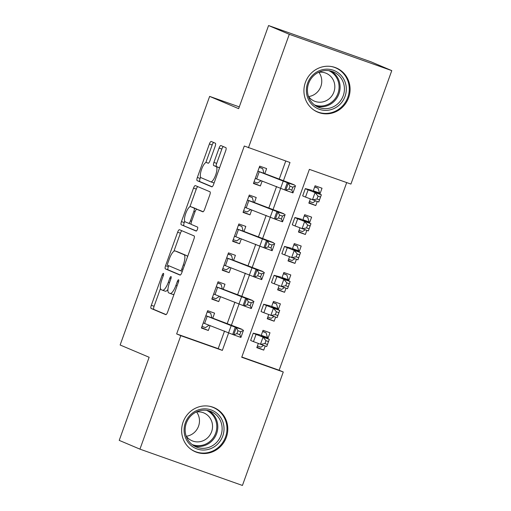 <?xml version="1.0" encoding="UTF-8"?>
<svg xmlns="http://www.w3.org/2000/svg" width="511" height="511" viewBox="0 0 511 511"><rect width="100%" height="100%" fill="white"/><g stroke="black" fill="none" stroke-linecap="round" stroke-linejoin="round"><path stroke-width="0.77" d="M163.463 273.385A2.114 0.62 -70.5 0 0 163.456 273.385A2.114 0.62 -70.5 0 0 162.179 275.135L151.326 305.284A3.015 0.881 -70.5 0 0 151.115 308.465L165.762 314.655A3.015 0.881 -70.5 0 0 165.775 314.661A3.015 0.881 -70.5 0 0 167.595 312.164L178.448 282.015A2.114 0.62 -70.5 0 0 178.595 279.785A2.114 0.62 -70.5 0 0 178.582 279.785A2.114 0.62 -70.5 0 0 177.311 281.535L175.905 285.432A9.652 2.823 -70.5 0 1 170.08 293.429A9.652 2.823 -70.5 0 1 170.035 293.41L168.815 292.899A9.652 2.823 -70.5 0 1 169.48 282.717L170.885 278.814A2.114 0.62 -70.5 0 0 171.032 276.585A2.114 0.62 -70.5 0 0 171.019 276.585A2.114 0.62 -70.5 0 0 169.741 278.335L168.343 282.232A9.652 2.823 -70.5 0 1 162.511 290.229A9.652 2.823 -70.5 0 1 162.466 290.216L161.246 289.699A9.652 2.823 -70.5 0 1 161.91 279.517L163.316 275.614A2.114 0.62 -70.5 0 0 163.463 273.385M348.611 97.703A23.966 22.918 -67.1 0 1 317.67 112.12A23.966 22.918 -67.1 0 1 305.399 82.392A23.966 22.918 -67.1 0 1 336.34 67.969A23.966 22.918 -67.1 0 1 348.611 97.703M226.322 437.371A23.966 22.918 -67.1 0 1 195.381 451.794A23.966 22.918 -67.1 0 1 183.11 422.06A23.966 22.918 -67.1 0 1 214.052 407.637A23.966 22.918 -67.1 0 1 226.322 437.371M215.137 146.395A3.015 0.881 -70.5 0 0 215.342 143.214L211.235 141.477A3.015 0.881 -70.5 0 0 211.222 141.47A3.015 0.881 -70.5 0 0 209.401 143.968L197.348 177.451A3.015 0.881 -70.5 0 0 197.137 180.632L211.784 186.828A3.015 0.881 -70.5 0 0 211.797 186.834A3.015 0.881 -70.5 0 0 213.617 184.33L225.67 150.847A3.015 0.881 -70.5 0 0 225.881 147.666L220.918 145.571A3.015 0.881 -70.5 0 0 220.905 145.565A3.015 0.881 -70.5 0 0 219.078 148.062L213.924 162.396A3.015 0.881 -70.5 0 0 213.713 165.577L216.179 166.618A8.067 2.357 -70.5 0 1 215.642 175.062A8.067 2.357 -70.5 0 1 210.749 181.814A8.067 2.357 -70.5 0 1 210.711 181.795L201.072 177.719A8.067 2.357 -70.5 0 1 201.602 169.275A8.067 2.357 -70.5 0 1 206.495 162.524A8.067 2.357 -70.5 0 1 206.533 162.536L208.143 163.22A3.015 0.881 -70.5 0 0 208.156 163.226A3.015 0.881 -70.5 0 0 209.976 160.722L215.137 146.395M139.944 449.143L119.223 440.38L149.142 357.272L120.136 345.002L209.638 96.394L238.65 108.658L268.569 25.55L289.29 34.314L391.777 70.62L350.929 184.081L309.379 169.365L241.729 357.266L283.279 371.989L242.431 485.45L139.944 449.143L180.792 335.676L222.342 350.399L228.736 332.629M283.439 180.69L289.993 162.498L244.296 146.025L176.646 333.926L180.792 335.676M248.442 147.775L289.29 34.314M179.463 229.72A3.015 0.881 -70.5 0 0 179.45 229.714A3.015 0.881 -70.5 0 0 177.63 232.218L165.577 265.701A3.015 0.881 -70.5 0 0 165.366 268.882L180.013 275.071A3.015 0.881 -70.5 0 0 180.025 275.078A3.015 0.881 -70.5 0 0 181.846 272.58L193.899 239.097A3.015 0.881 -70.5 0 0 194.11 235.916L179.463 229.72M184.701 221.244L184.228 222.553L181.462 221.576L193.516 188.093A3.015 0.881 -70.5 0 1 195.336 185.595A3.015 0.881 -70.5 0 1 195.349 185.602L209.995 191.791A3.015 0.881 -70.5 0 1 209.785 194.972L204.63 209.306A3.015 0.881 -70.5 0 1 202.803 211.803A3.015 0.881 -70.5 0 0 202.803 211.803L196.85 209.286A3.015 0.881 -70.5 0 0 196.837 209.28A3.015 0.881 -70.5 0 0 195.017 211.778L191.593 221.282A3.015 0.881 -70.5 0 0 191.389 224.463L197.572 227.082A2.114 0.62 -70.5 0 1 197.431 229.292A2.114 0.62 -70.5 0 1 196.147 231.055L196.141 231.055A2.114 0.62 -70.5 0 0 196.147 231.055M196.141 231.055L181.252 224.757A3.015 0.881 -70.5 0 1 181.462 221.576M317.248 201.481L315.772 205.569L308.995 202.707M319.867 194.199L322.019 188.227L315.095 185.774L313.083 191.357M306.836 230.391L305.367 234.479L298.59 231.611M309.462 223.103L311.614 217.137L304.684 214.684L302.678 220.267M296.431 259.294L294.962 263.389L288.185 260.521M299.056 252.012L301.203 246.04L294.279 243.587L292.266 249.17M286.026 288.204L284.55 292.292L277.773 289.43M288.645 280.922L290.797 274.95L283.873 272.497L281.861 278.08M275.614 317.114L274.145 321.202L267.368 318.334M278.24 309.826L280.386 303.86L273.462 301.407L271.456 306.99M212.71 318.34L214.582 313.141L207.658 310.688L201.411 328.03L208.341 330.483L210.11 325.564M223.122 289.43L224.993 284.231L218.063 281.778L211.822 299.127L218.746 301.579L220.516 296.655M233.527 260.521L235.399 255.321L228.474 252.868L222.228 270.217L229.152 272.67L230.927 267.751M243.932 231.611L245.804 226.418L238.88 223.965L232.639 241.307L239.563 243.76L241.333 238.841M254.344 202.707L256.215 197.508L249.285 195.055L243.044 212.397L249.968 214.85L251.738 209.932M176.646 333.926L218.197 348.643L224.54 331.032M227.203 323.635L234.945 302.129M237.609 294.726L245.35 273.219M248.014 265.822L255.762 244.309M258.425 236.912L266.167 215.406M268.831 208.003L276.572 186.496M279.236 179.099L285.758 160.997M264.749 173.797L266.621 168.598L259.697 166.145L253.45 183.494L260.374 185.947L262.149 181.022M241.824 357.017L279.134 370.232L346.694 182.587M258.304 343.513L256.809 347.659L263.733 350.112L265.209 346.024M267.834 338.736L269.98 332.763L263.056 330.31L261.044 335.899M274.145 321.202L267.221 318.749L268.709 314.61M284.55 292.292L277.626 289.839L279.121 285.7M294.962 263.389L288.032 260.936L289.526 256.79M305.367 234.479L298.443 232.026L299.931 227.887M315.772 205.569L308.848 203.116L310.343 198.977M239.282 106.895L209.638 96.394M268.569 25.55L371.056 61.857L391.777 70.62M279.134 370.232L283.279 371.989M231.4 325.232L239.148 303.719M241.812 296.323L249.553 274.809M252.217 267.413L259.958 245.906M262.622 238.503L270.37 216.996M273.034 209.599L280.775 188.086M218.197 348.643L222.342 350.399M263.733 350.112L256.963 347.244M208.341 330.483L201.564 327.621M218.746 301.579L211.969 298.711M229.152 272.67L222.374 269.802M239.563 243.76L232.786 240.898M249.968 214.85L243.191 211.988M260.374 185.947L253.597 183.079M162.562 290.248L165.238 291.193A9.652 2.823 -70.5 0 0 165.283 291.213A9.652 2.823 -70.5 0 0 167.927 289.456M170.125 293.448L172.801 294.393A9.652 2.823 -70.5 0 0 172.852 294.413A9.652 2.823 -70.5 0 0 174.104 294.087M160.486 288.517L154.092 306.261A3.015 0.881 -70.5 0 0 153.888 309.442L166.094 314.604M168.694 265.707L168.343 266.678A3.015 0.881 -70.5 0 0 168.138 269.859L180.345 275.02M181.903 230.755A3.015 0.881 -70.5 0 0 180.402 233.195L173.893 251.271M167.838 263.056A2.114 0.62 -70.5 0 0 167.691 265.286L180.549 270.721A2.114 0.62 -70.5 0 0 180.555 270.728A2.114 0.62 -70.5 0 0 181.833 268.978L183.315 264.864A9.652 2.823 -70.5 0 0 183.979 254.682L175.19 250.965A9.652 2.823 -70.5 0 0 175.145 250.946A9.652 2.823 -70.5 0 0 169.32 258.943L167.838 263.056M187.511 256.841A9.652 2.823 -70.5 0 0 186.745 255.66L183.979 254.682M177.866 251.917A9.652 2.823 -70.5 0 1 177.917 251.929A9.652 2.823 -70.5 0 1 177.962 251.949L186.745 255.66M189.92 206.744L196.288 189.076L193.516 188.093M197.789 186.63A3.015 0.881 -70.5 0 0 196.288 189.076M203.123 211.746L199.622 210.264A3.015 0.881 -70.5 0 0 199.609 210.257A3.015 0.881 -70.5 0 0 199.597 210.257L196.837 209.28M196.428 230.985L181.252 224.757M190.692 206.68A8.067 2.357 -70.5 0 0 190.654 206.661A8.067 2.357 -70.5 0 0 185.755 213.413A8.067 2.357 -70.5 0 0 185.225 221.857L188.623 223.294A3.015 0.881 -70.5 0 0 188.636 223.301A3.015 0.881 -70.5 0 0 190.456 220.803L193.88 211.299A3.015 0.881 -70.5 0 0 194.084 208.118L190.692 206.68L193.458 207.658A8.067 2.357 -70.5 0 0 193.42 207.645A8.067 2.357 -70.5 0 0 193.382 207.632M197.067 209.357A3.015 0.881 -70.5 0 0 196.856 209.095L194.084 208.118M193.458 207.658L196.856 209.095M184.228 222.553A3.015 0.881 -70.5 0 0 184.024 225.741M210.788 181.82L213.483 182.778A8.067 2.357 -70.5 0 0 213.521 182.791A8.067 2.357 -70.5 0 0 214.192 182.734M219.443 168.151A8.067 2.357 -70.5 0 0 218.944 167.595L216.179 166.618M223.352 146.6A3.015 0.881 -70.5 0 0 221.851 149.046L216.69 163.373A3.015 0.881 -70.5 0 0 216.485 166.554L218.944 167.595M200.574 177.164L200.114 178.435A3.015 0.881 -70.5 0 0 199.91 181.616L212.116 186.777M213.675 142.505A3.015 0.881 -70.5 0 0 212.167 144.952L205.824 162.581M257.403 346.004L260.859 347.231L263.574 345.449M262.609 331.55L266.065 332.776L267.509 337.579L260.489 335.778L269.323 339.323L266.716 346.547L253.469 341.616A23.046 0.383 -160.2 0 1 250.658 340.403L253.258 333.172A23.046 0.383 -160.2 0 1 253.66 333.242L260.227 334.967M262.686 331.345L266.065 332.776M264.947 343.571L267.464 344.452L268.505 341.559L265.988 340.677L264.947 343.571L260.431 344.35L263.031 337.126L256.068 334.386A23.046 0.383 -160.2 0 1 253.258 333.172M267.291 337.458L261.255 335.318M265.988 340.677L263.031 337.126L269.323 339.323L268.505 341.559M267.464 344.452L266.716 346.547M207.287 311.723L210.666 313.147L207.21 311.927M208.961 325.315L205.46 327.602L202.011 326.382M210.666 313.147L211.81 317.401M205.844 315.728L236.299 327.621L242.565 329.601A23.046 0.383 19.8 0 0 236.452 327.142L212.774 318.168M203.244 322.952L233.693 334.852L236.299 327.621L237.928 330.726L236.893 333.619L239.774 334.654L240.815 331.76L237.928 330.726M240.815 331.76L243.511 330.208L240.911 337.439L233.693 334.852L236.893 333.619M212.052 317.887L205.856 315.696M240.911 337.439L239.774 334.654M222.751 436.062A20.74 19.833 -67.1 0 1 197.029 448.945A20.74 19.833 -67.1 0 1 185.359 422.814A20.74 19.833 -67.1 0 1 211.075 409.924A20.74 19.833 -67.1 0 1 222.751 436.062M186.33 423.127A19.207 18.364 112.9 0 0 196.16 446.946A19.207 18.364 112.9 0 0 220.95 435.391A19.207 18.364 112.9 0 0 211.12 411.572A19.207 18.364 112.9 0 0 186.33 423.127M196.582 411.968A15.119 14.461 -67.1 0 1 198.549 426.174A15.119 14.461 -67.1 0 1 186.317 436.241M196.275 412.013A15.119 14.461 -67.1 0 1 203.87 412.939A15.119 14.461 -67.1 0 1 211.611 431.693A15.119 14.461 -67.1 0 1 192.091 440.795A15.119 14.461 -67.1 0 1 186.132 435.992M190.98 449.297A23.813 22.771 112.9 0 0 194.774 451.366A23.813 22.771 112.9 0 0 225.517 437.039A23.813 22.771 112.9 0 0 213.33 407.503A23.813 22.771 112.9 0 0 209.197 406.219M329.608 109.98A20.74 19.833 -67.1 0 1 306.638 93.788A20.74 19.833 -67.1 0 1 323.08 69.553A20.74 19.833 -67.1 0 1 346.043 85.746A20.74 19.833 -67.1 0 1 329.608 109.98M322.901 70.876A19.207 18.364 112.9 0 0 307.577 87.803A19.207 18.364 112.9 0 0 318.449 107.278A19.207 18.364 112.9 0 0 328.95 108.306A19.207 18.364 112.9 0 0 344.273 91.38A19.207 18.364 112.9 0 0 333.408 71.904A19.207 18.364 112.9 0 0 322.901 70.876M318.87 72.3A15.119 14.461 -67.1 0 1 309.583 96.407A15.119 14.461 -67.1 0 1 308.606 96.573M318.564 72.338A15.119 14.461 -67.1 0 1 326.159 73.271A15.119 14.461 -67.1 0 1 334.711 88.607A15.119 14.461 -67.1 0 1 322.645 101.932A15.119 14.461 -67.1 0 1 314.374 101.127A15.119 14.461 -67.1 0 1 308.42 96.324M313.269 109.629A23.813 22.771 112.9 0 0 317.063 111.698A23.813 22.771 112.9 0 0 330.087 112.969A23.813 22.771 112.9 0 0 349.09 91.986A23.813 22.771 112.9 0 0 335.618 67.835A23.813 22.771 112.9 0 0 331.486 66.551M267.815 317.095L271.264 318.321L273.985 316.545M273.021 302.646L276.47 303.866L277.914 308.67L270.894 306.868L279.728 310.413L277.128 317.638L263.874 312.706A23.046 0.383 -160.2 0 1 261.07 311.493L263.67 304.262A23.046 0.383 -160.2 0 1 264.066 304.332L270.632 306.057M273.091 302.435L276.47 303.866M275.352 314.661L277.869 315.543L278.91 312.649L276.394 311.774L275.352 314.661L270.836 315.447L273.436 308.216L266.48 305.482A23.046 0.383 -160.2 0 1 263.67 304.262M277.697 308.555L271.66 306.415M276.394 311.774L273.436 308.216L279.728 310.413L278.91 312.649M277.869 315.543L277.128 317.638M278.22 288.191L281.676 289.411L284.391 287.636M283.426 273.736L286.875 274.956L288.319 279.76L281.305 277.958L290.139 281.504L287.533 288.734L274.286 283.797A23.046 0.383 -160.2 0 1 271.475 282.583L274.075 275.359A23.046 0.383 -160.2 0 1 274.471 275.423L281.044 277.154M283.496 273.532L286.875 274.956M285.764 285.751L288.281 286.633L289.322 283.746L286.805 282.864L285.764 285.751L281.242 286.537L283.848 279.306L276.885 276.572A23.046 0.383 -160.2 0 1 274.075 275.359M288.108 279.645L282.066 277.505M286.805 282.864L283.848 279.306L290.139 281.504L289.322 283.746M288.281 286.633L287.533 288.734M288.632 259.281L292.081 260.501L294.796 258.726M293.831 244.826L297.287 246.053L298.731 250.856L291.711 249.049L300.545 252.6L297.945 259.824L284.691 254.893A23.046 0.383 -160.2 0 1 281.88 253.673L284.486 246.449A23.046 0.383 -160.2 0 1 284.882 246.519L291.449 248.244M293.908 244.622L297.287 246.053M296.169 256.848L298.686 257.723L299.727 254.836L297.21 253.954L296.169 256.848L291.653 257.627L294.253 250.403L287.297 247.663A23.046 0.383 -160.2 0 1 284.486 246.449M298.513 250.735L292.477 248.595M297.21 253.954L294.253 250.403L300.545 252.6L299.727 254.836M298.686 257.723L297.945 259.824M299.037 230.372L302.486 231.598L305.208 229.816M304.243 215.917L307.692 217.143L309.136 221.946L302.122 220.145L310.95 223.69L308.35 230.915L295.103 225.983A23.046 0.383 -160.2 0 1 292.292 224.77L294.892 217.539A23.046 0.383 -160.2 0 1 295.288 217.609L301.854 219.334M304.313 215.712L307.692 217.143M306.574 227.938L309.091 228.819L310.132 225.926L307.616 225.051L306.574 227.938L302.058 228.717L304.658 221.493L297.702 218.759A23.046 0.383 -160.2 0 1 294.892 217.539M308.919 221.825L302.882 219.692M307.616 225.051L304.658 221.493L310.95 223.69L310.132 225.926M309.091 228.819L308.35 230.915M217.692 282.813L221.071 284.237L217.622 283.017M219.366 296.406L215.866 298.692L212.416 297.472M221.071 284.237L222.215 288.491M216.249 286.818L246.704 298.711L252.977 300.698A23.046 0.383 19.8 0 0 246.858 298.239L223.179 289.258M213.649 294.042L244.105 305.942L246.704 298.711L248.34 301.822L247.298 304.709L250.186 305.744L251.22 302.857L248.34 301.822M251.22 302.857L253.916 301.298L251.316 308.529L244.105 305.942L247.298 304.709M222.457 288.983L216.262 286.786M251.316 308.529L250.186 305.744M228.104 253.903L231.477 255.334L228.027 254.108M229.771 267.496L226.277 269.789L222.822 268.562M231.477 255.334L232.62 259.582M226.66 257.908L257.11 269.808L263.382 271.788A23.046 0.383 19.8 0 0 257.263 269.329L233.591 260.348M224.054 265.139L254.51 277.032L257.11 269.808L258.745 272.912L257.704 275.799L260.591 276.834L261.632 273.947L258.745 272.912M261.632 273.947L264.328 272.395L261.721 279.619L254.51 277.032L257.704 275.799M232.863 260.073L226.673 257.876M261.721 279.619L260.591 276.834M238.509 224.993L241.888 226.424L238.433 225.204M240.183 238.592L236.682 240.879L233.233 239.653M241.888 226.424L243.032 230.678M237.066 229.005L267.521 240.898L273.794 242.878A23.046 0.383 19.8 0 0 267.675 240.419L243.996 231.445M234.466 236.229L264.915 248.122L267.521 240.898L269.156 244.003L268.115 246.896L270.996 247.931L272.037 245.037L269.156 244.003M272.037 245.037L274.733 243.485L272.133 250.709L264.915 248.122L268.115 246.896M243.274 231.164L237.078 228.973M272.133 250.709L270.996 247.931M248.914 196.09L252.293 197.514L248.844 196.294M250.588 209.682L247.088 211.969L243.638 210.749M252.293 197.514L253.437 201.768M247.471 200.095L277.927 211.988L284.199 213.975A23.046 0.383 19.8 0 0 278.08 211.509L254.401 202.535M244.871 207.319L275.327 219.219L277.927 211.988L279.562 215.093L278.521 217.986L281.408 219.021L282.449 216.127L279.562 215.093M282.449 216.127L285.138 214.575L282.538 221.806L275.327 219.219L278.521 217.986M253.68 202.26L247.484 200.063M282.538 221.806L281.408 219.021M309.442 201.468L312.898 202.688L315.613 200.912M314.648 187.013L318.098 188.233L319.547 193.037L312.528 191.235L321.362 194.78L318.755 202.011L305.508 197.074A23.046 0.383 -160.2 0 1 302.697 195.86L305.297 188.636A23.046 0.383 -160.2 0 1 305.693 188.7L312.266 190.424M314.725 186.809L318.098 188.233M316.986 199.028L319.503 199.91L320.544 197.016L318.027 196.141L316.986 199.028L312.464 199.814L315.07 192.583L308.107 189.849A23.046 0.383 -160.2 0 1 305.297 188.636M319.33 192.922L313.288 190.782M318.027 196.141L315.07 192.583L321.362 194.78L320.544 197.016M319.503 199.91L318.755 202.011M259.326 167.18L262.699 168.611L259.249 167.384M260.993 180.773L257.499 183.059L254.044 181.839M262.699 168.611L263.842 172.859M257.883 171.185L288.338 183.085L294.604 185.065A23.046 0.383 19.8 0 0 288.485 182.606L264.813 173.625M255.276 178.416L285.732 190.309L288.338 183.085L289.967 186.189L288.926 189.076L291.813 190.111L292.854 187.224L289.967 186.189M292.854 187.224L295.55 185.672L292.944 192.896L285.732 190.309L288.926 189.076M264.085 173.35L257.895 171.153M292.944 192.896L291.813 190.111M163.341 275.544L162.179 275.135M178.473 281.944L177.311 281.535M170.91 278.744L169.741 278.335M169.505 282.647L168.343 282.232M177.068 285.847L175.905 285.432M153.888 309.442L151.115 308.465M154.092 306.261L151.326 305.284M168.138 269.859L165.366 268.882M168.343 266.678L165.577 265.701M180.402 233.195L177.63 232.218M180.555 270.728L182.293 271.341L180.568 270.728M182.995 269.386L181.833 268.978M184.477 265.273L183.315 264.864M177.962 251.949L175.19 250.965M199.622 210.264L196.85 209.286M188.636 223.301L191.178 224.201L188.648 223.307M191.619 221.212L190.456 220.803M195.042 211.707L193.88 211.299M208.405 163.201L206.533 162.536M216.485 166.554L213.713 165.577M216.69 163.373L213.924 162.396M221.851 149.046L219.078 148.062M199.91 181.616L197.137 180.632M200.114 178.435L197.348 177.451M212.167 144.952L209.401 143.968M253.469 341.616L256.068 334.386M267.01 338.41L267.323 337.547M231.279 325.379L228.673 332.604M235.354 327.021L232.754 334.245M207.21 316.252L204.611 323.476M208.897 410.806A19.207 18.364 -67.1 0 1 216.632 433.564A19.207 18.364 -67.1 0 1 194.059 445.892M192.091 444.538A18.575 17.764 112.9 0 0 215.655 433.194A18.575 17.764 112.9 0 0 206.553 410.333M331.185 71.138A19.207 18.364 -67.1 0 1 339.77 90.766A19.207 18.364 -67.1 0 1 324.632 106.48A19.207 18.364 -67.1 0 1 316.347 106.224M314.38 104.87A18.575 17.764 112.9 0 0 324.121 105.694A18.575 17.764 112.9 0 0 338.914 89.553A18.575 17.764 112.9 0 0 328.841 70.665M263.874 312.706L266.48 305.482M277.416 309.506L277.728 308.638M274.286 283.797L276.885 276.572M287.827 280.596L288.134 279.728M284.691 254.893L287.297 247.663M298.232 251.687L298.545 250.824M295.103 225.983L297.702 218.759M308.638 222.783L308.951 221.915M241.684 296.469L239.084 303.694M245.765 298.111L243.159 305.335M217.622 287.342L215.016 294.572M252.089 267.56L249.489 274.79M256.171 269.201L253.571 276.432M228.027 258.438L225.428 265.663M262.501 238.656L259.901 245.88M266.576 240.291L263.976 247.522M238.433 229.528L235.833 236.753M272.906 209.746L270.306 216.971M276.988 211.388L274.381 218.612M248.844 200.619L246.238 207.849M305.508 197.074L308.107 189.849M319.049 193.873L319.356 193.005M283.318 180.837L280.711 188.067M287.393 182.478L284.793 189.702M259.249 171.709L256.65 178.939M165.283 291.213L162.511 290.229M172.852 294.413L170.08 293.429M177.917 251.929L175.145 250.946M193.42 207.645L190.654 206.661M208.411 163.201L206.495 162.524M213.521 182.791L210.749 181.814M267.183 338.48L267.509 337.579M213.33 407.503L211.605 406.775M194.774 451.366L193.056 450.638M335.618 67.835L333.894 67.107M317.063 111.698L315.344 110.97M277.588 309.57L277.914 308.67M288 280.667L288.319 279.76M298.405 251.757L298.731 250.856M308.81 222.847L309.136 221.946M319.222 193.944L319.547 193.037"/></g></svg>
